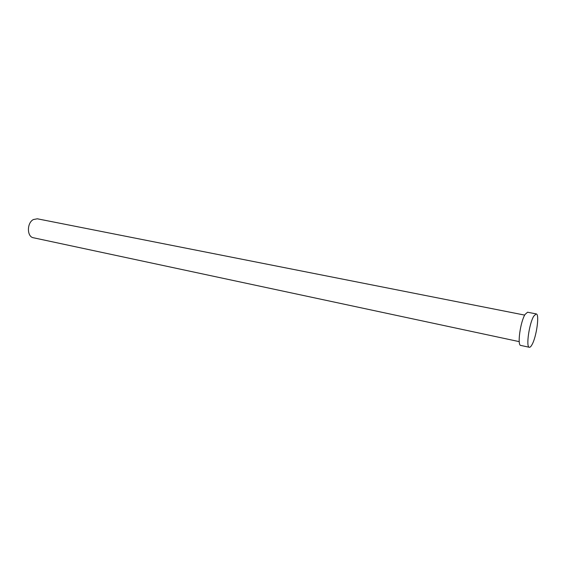 <?xml version="1.0" encoding="UTF-8"?>
<svg xmlns="http://www.w3.org/2000/svg" width="566" height="566" viewBox="0 0 566 566"><rect width="100%" height="100%" fill="white"/><g stroke="black" fill="none" stroke-linecap="round" stroke-linejoin="round"><path stroke-width="0.85" d="M519.241 341.638L33.408 237.762C26.828 236.85 26.736 222.919 33.352 219.551L37.314 218.794L524.696 315.106M529.337 347.276L520.755 345.423C517.076 345.557 520.38 321.658 525.092 314.399L527.583 312.22L536.2 313.911C539.738 313.925 536.469 337.209 531.913 344.835C530.929 346.59 530.073 347.404 529.337 347.276C525.779 347.446 529.168 323.434 533.78 316.111L536.2 313.911"/></g></svg>
